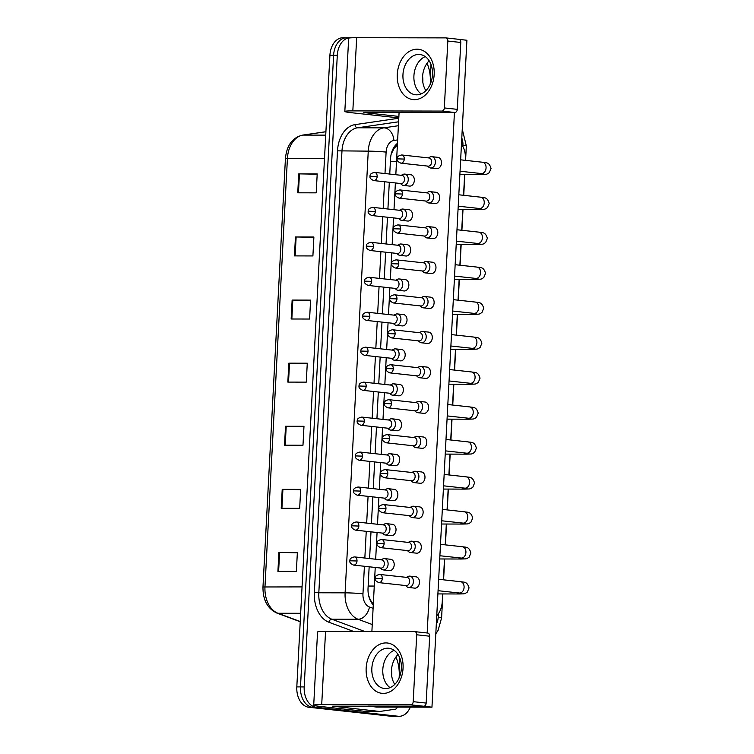 <?xml version="1.0" encoding="UTF-8"?>
<svg xmlns="http://www.w3.org/2000/svg" width="754" height="754" viewBox="0 0 754 754"><rect width="100%" height="100%" fill="white"/><g stroke="black" fill="none" stroke-linecap="round" stroke-linejoin="round"><path stroke-width="1.13" d="M368.593 595.406L370.355 600.033L373.315 604.18M397.377 145.088L394.022 148.415L391.147 154.259M436.755 615.698A18.982 12.997 90.1 0 0 442.259 601.588L442.655 593.935M465.378 160.348L465.435 159.301A18.982 12.997 90.1 0 0 461.467 144.146M443.399 579.817L444.492 558.978M445.228 544.859L446.321 524.03M447.065 509.902L448.159 489.073M448.894 474.945L449.987 454.115M450.722 439.997L451.816 419.158M452.56 405.039L453.654 384.21M454.389 370.082L455.482 349.253M456.227 335.125L457.31 314.295M458.055 300.177L459.148 279.338M459.883 265.219L460.977 244.381M461.721 230.262L462.815 209.433M463.55 195.305L464.643 174.476M410.317 707.129A18.982 12.997 -89.9 0 1 399.158 716.3L395.473 716.291A18.982 12.997 -89.9 0 1 394.521 716.243L312.467 707.261A18.982 12.997 -89.9 0 1 300.497 686.913L333.598 55.315A18.982 12.997 -89.9 0 1 346.595 37.757L342.91 37.747A18.982 12.997 -89.9 0 0 329.913 55.315L296.812 686.903A18.982 12.997 -89.9 0 0 308.772 707.252L390.826 716.234A18.982 12.997 -89.9 0 0 391.778 716.281L395.473 716.291A18.982 12.997 -89.9 0 1 394.521 716.243L312.467 707.261A18.982 12.997 -89.9 0 1 300.497 686.913L333.598 55.315A18.982 12.997 -89.9 0 1 346.595 37.757A18.982 12.997 -89.9 0 1 347.547 37.813M295.445 236.973L313.89 237.01L312.901 255.945L294.446 255.898L295.445 236.973L296.133 236.982L295.144 255.908M298.754 173.882L317.198 173.92L316.209 192.845L297.755 192.807L298.754 173.882L299.442 173.882L298.452 192.807M285.521 426.264L303.975 426.302L302.976 445.228L284.531 445.19L285.521 426.264L286.218 426.274L285.219 445.19M282.213 489.355L300.667 489.403L299.677 508.328L281.223 508.29L282.213 489.355L282.91 489.365L281.921 508.29M278.905 552.456L297.359 552.494L296.369 571.419L277.915 571.381L278.905 552.456L279.602 552.465L278.612 571.381M292.137 300.073L310.582 300.111L309.592 319.036L291.148 318.999L292.137 300.073L292.825 300.073L291.836 318.999M288.829 363.164L307.274 363.202L306.284 382.137L287.839 382.099L288.829 363.164L289.527 363.174L288.528 382.099M307.264 363.485L289.527 363.174M310.573 300.384L292.825 300.073M297.34 552.767L279.602 552.465M300.648 489.676L282.91 489.365M303.956 426.576L286.218 426.274M317.18 174.193L299.442 173.882M313.881 237.284L296.133 236.982M399.158 716.3A18.982 12.997 -89.9 0 1 398.206 716.243L316.152 707.271A18.982 12.997 -89.9 0 1 304.192 686.922L337.292 55.325A18.982 12.997 -89.9 0 1 350.29 37.766A18.982 12.997 -89.9 0 1 351.194 37.813M369.158 566.791L368.037 588.261A18.982 12.997 90.1 0 0 373.277 604.972M397.471 143.307A18.982 12.997 90.1 0 0 390.553 158.679L389.743 174.051M389.309 182.28L387.914 209.009M387.481 217.237L386.076 243.966M385.652 252.194L384.248 278.923M383.814 287.151L382.419 313.871M381.986 322.099L380.582 348.829M380.157 357.057L378.753 383.786M378.32 392.014L376.925 418.743M376.491 426.971L375.087 453.701M374.653 461.929L373.258 488.649M372.825 496.877L371.42 523.606M370.996 531.834L369.592 558.563M405.501 585.538L406.858 586.687A5.693 4.138 -83.8 0 0 408.611 587.47A5.693 4.138 -83.8 0 0 408.932 587.479A5.693 4.138 -83.8 0 0 413.381 581.815A5.693 4.138 -83.8 0 0 409.856 576.141A5.693 4.138 -83.8 0 0 409.535 576.122A5.693 4.138 -83.8 0 0 407.971 576.527L406.397 577.357M378.857 582.616C375.869 581.287 374.644 579.854 375.2 578.318L382.306 578.535A4.109 2.988 -83.8 0 1 378.857 582.616L406.199 585.613A4.109 2.988 -83.8 0 0 406.425 585.622A4.109 2.988 -83.8 0 0 409.639 581.532A4.109 2.988 -83.8 0 0 407.094 577.432A4.109 2.988 -83.8 0 0 406.858 577.423M380.223 567.998L381.581 569.157A5.693 4.138 -83.8 0 0 383.334 569.93A5.693 4.138 -83.8 0 0 383.654 569.949A5.693 4.138 -83.8 0 0 388.084 564.501A5.693 4.138 -83.8 0 0 384.568 558.61A5.693 4.138 -83.8 0 0 384.248 558.591A5.693 4.138 -83.8 0 0 382.693 558.997L381.119 559.826M353.579 565.085C350.582 563.756 349.366 562.324 349.913 560.778L357.019 561.004A4.109 2.988 -83.8 0 1 353.579 565.085L380.911 568.073A4.109 2.988 -83.8 0 0 381.147 568.092A4.109 2.988 -83.8 0 0 384.361 563.992A4.109 2.988 -83.8 0 0 381.807 559.902A4.109 2.988 -83.8 0 0 381.571 559.883M407.339 550.58L408.696 551.73A5.693 4.138 -83.8 0 0 410.449 552.512A5.693 4.138 -83.8 0 0 410.77 552.531A5.693 4.138 -83.8 0 0 415.218 546.857A5.693 4.138 -83.8 0 0 411.684 541.193A5.693 4.138 -83.8 0 0 411.364 541.174A5.693 4.138 -83.8 0 0 409.808 541.57L408.234 542.399M380.685 547.658C377.697 546.339 376.482 544.906 377.028 543.361L384.135 543.577A4.109 2.988 -83.8 0 1 380.685 547.658L408.027 550.656A4.109 2.988 -83.8 0 0 408.263 550.665A4.109 2.988 -83.8 0 0 411.477 546.575A4.109 2.988 -83.8 0 0 408.922 542.475A4.109 2.988 -83.8 0 0 408.687 542.465M409.168 515.623L410.525 516.773A5.693 4.138 -83.8 0 0 412.278 517.555A5.693 4.138 -83.8 0 0 412.598 517.574A5.693 4.138 -83.8 0 0 417.047 511.9A5.693 4.138 -83.8 0 0 413.512 506.236A5.693 4.138 -83.8 0 0 413.192 506.217A5.693 4.138 -83.8 0 0 411.637 506.613L410.063 507.451M382.523 512.711C379.526 511.382 378.31 509.949 378.866 508.403L385.963 508.63A4.109 2.988 -83.8 0 1 382.523 512.711L409.856 515.698A4.109 2.988 -83.8 0 0 410.091 515.708A4.109 2.988 -83.8 0 0 413.305 511.617A4.109 2.988 -83.8 0 0 410.751 507.527A4.109 2.988 -83.8 0 0 410.525 507.508M410.996 480.666L412.353 481.825A5.693 4.138 -83.8 0 0 414.106 482.598A5.693 4.138 -83.8 0 0 414.436 482.617A5.693 4.138 -83.8 0 0 418.885 476.952A5.693 4.138 -83.8 0 0 415.35 471.278A5.693 4.138 -83.8 0 0 415.03 471.259A5.693 4.138 -83.8 0 0 413.465 471.665L411.891 472.494M384.351 477.753C381.364 476.424 380.139 474.992 380.695 473.446L387.801 473.672A4.109 2.988 -83.8 0 1 384.351 477.753L411.693 480.741A4.109 2.988 -83.8 0 0 411.92 480.76A4.109 2.988 -83.8 0 0 415.134 476.66A4.109 2.988 -83.8 0 0 412.589 472.57A4.109 2.988 -83.8 0 0 412.353 472.551M412.834 445.708L414.191 446.868A5.693 4.138 -83.8 0 0 415.944 447.64A5.693 4.138 -83.8 0 0 416.265 447.659A5.693 4.138 -83.8 0 0 420.713 441.995A5.693 4.138 -83.8 0 0 417.179 436.321A5.693 4.138 -83.8 0 0 416.858 436.302A5.693 4.138 -83.8 0 0 415.303 436.707L413.729 437.537M386.189 442.796C383.192 441.467 381.976 440.034 382.523 438.489L389.63 438.715A4.109 2.988 -83.8 0 1 386.189 442.796L413.522 445.793A4.109 2.988 -83.8 0 0 413.757 445.803A4.109 2.988 -83.8 0 0 416.971 441.703A4.109 2.988 -83.8 0 0 414.417 437.612A4.109 2.988 -83.8 0 0 414.182 437.603M382.052 533.05L383.409 534.2A5.693 4.138 -83.8 0 0 385.162 534.972A5.693 4.138 -83.8 0 0 385.483 534.991A5.693 4.138 -83.8 0 0 389.922 529.544A5.693 4.138 -83.8 0 0 386.406 523.653A5.693 4.138 -83.8 0 0 386.076 523.634A5.693 4.138 -83.8 0 0 384.521 524.039L382.947 524.869M355.407 530.128C352.42 528.799 351.194 527.366 351.75 525.83L358.857 526.047A4.109 2.988 -83.8 0 1 355.407 530.128L382.74 533.125A4.109 2.988 -83.8 0 0 382.975 533.135A4.109 2.988 -83.8 0 0 386.189 529.035A4.109 2.988 -83.8 0 0 383.635 524.944A4.109 2.988 -83.8 0 0 383.409 524.935M383.89 498.092L385.247 499.242A5.693 4.138 -83.8 0 0 387 500.025A5.693 4.138 -83.8 0 0 387.32 500.043A5.693 4.138 -83.8 0 0 391.75 494.586A5.693 4.138 -83.8 0 0 388.235 488.696A5.693 4.138 -83.8 0 0 387.914 488.686A5.693 4.138 -83.8 0 0 386.359 489.082L384.776 489.911M357.236 495.171C354.248 493.851 353.032 492.409 353.579 490.873L360.685 491.09A4.109 2.988 -83.8 0 1 357.236 495.171L384.578 498.168A4.109 2.988 -83.8 0 0 384.813 498.177A4.109 2.988 -83.8 0 0 388.018 494.087A4.109 2.988 -83.8 0 0 385.473 489.987A4.109 2.988 -83.8 0 0 385.237 489.977M385.718 463.135L387.075 464.285A5.693 4.138 -83.8 0 0 388.828 465.067A5.693 4.138 -83.8 0 0 389.149 465.086A5.693 4.138 -83.8 0 0 393.579 459.638A5.693 4.138 -83.8 0 0 390.063 453.748A5.693 4.138 -83.8 0 0 389.743 453.729A5.693 4.138 -83.8 0 0 388.187 454.125L386.613 454.954M359.074 460.223C356.077 458.894 354.861 457.461 355.407 455.916L362.514 456.132A4.109 2.988 -83.8 0 1 359.074 460.223L386.406 463.21A4.109 2.988 -83.8 0 0 386.642 463.22A4.109 2.988 -83.8 0 0 389.856 459.129A4.109 2.988 -83.8 0 0 387.302 455.03A4.109 2.988 -83.8 0 0 387.066 455.02M395.925 657.007A31.64 21.659 -89.9 0 1 399.092 677.997M391.477 669.948A20.631 14.119 -89.9 0 1 391.684 675.782M427.047 63.27A31.64 21.659 -89.9 0 1 430.204 84.26M422.589 76.211A20.631 14.119 -89.9 0 1 422.796 82.045M403.06 668.204A25.306 18.398 96.2 0 1 383.286 693.397A25.306 18.398 96.2 0 1 366.161 668.119A25.306 18.398 96.2 0 1 385.935 642.926A25.306 18.398 96.2 0 1 403.06 668.204M371.845 668.346A20.245 14.722 -83.8 0 0 384.399 688.506A20.245 14.722 -83.8 0 0 401.364 668.412A20.245 14.722 -83.8 0 0 388.81 648.251A20.245 14.722 -83.8 0 0 371.845 668.346M390.044 687.639A20.245 14.722 96.2 0 1 382.806 669.552A20.245 14.722 96.2 0 1 394.125 650.316A20.245 14.722 96.2 0 0 382.806 669.552A20.245 14.722 96.2 0 0 390.044 687.639M399.884 658.242L399.205 671.314M366.01 711.418A3.167 2.168 -89.9 0 1 365.86 711.427A3.167 2.168 -89.9 0 1 365.699 711.418L320.544 706.479A25.306 1.348 3 0 1 313.711 705.197A25.306 1.348 3 0 1 321.713 704.622L410.732 704.82A3.167 2.3 -83.8 0 0 413.201 701.663L426.161 703.086A3.167 2.3 96.2 0 1 423.691 706.234L332.674 706.187L379.535 711.446A3.167 2.168 90.1 0 0 379.696 711.456A3.167 2.168 90.1 0 0 379.912 711.446L395.426 709.175A3.167 2.168 90.1 0 0 397.245 707.101M313.711 705.197L317.547 632.003A25.306 1.348 3 0 1 325.549 631.437L414.568 631.626A3.167 2.3 -83.8 0 1 414.747 631.635A3.167 2.3 -83.8 0 1 416.708 634.783L413.201 701.663M427.527 633.04A3.167 2.3 96.2 0 1 427.707 633.049A3.167 2.3 96.2 0 1 429.667 636.206L426.161 703.086M434.172 74.467A25.306 18.398 96.2 0 1 414.398 99.66A25.306 18.398 96.2 0 1 397.273 74.382A25.306 18.398 96.2 0 1 417.047 49.189A25.306 18.398 96.2 0 1 434.172 74.467M402.956 74.608A20.245 14.722 -83.8 0 0 415.52 94.768A20.245 14.722 -83.8 0 0 432.476 74.674A20.245 14.722 -83.8 0 0 419.921 54.514A20.245 14.722 -83.8 0 0 402.956 74.608M421.156 93.901A20.245 14.722 96.2 0 1 413.918 75.815A20.245 14.722 96.2 0 1 425.247 56.578A20.245 14.722 96.2 0 0 413.918 75.815A20.245 14.722 96.2 0 0 421.156 93.901M431.005 64.505L430.317 77.587M397.132 117.681A3.167 2.168 -89.9 0 1 396.972 117.69A3.167 2.168 -89.9 0 1 396.811 117.681L351.656 112.742A25.306 1.348 3 0 1 344.832 111.46A25.306 1.348 3 0 1 352.834 110.895L441.853 111.083A3.167 2.3 -83.8 0 0 444.323 107.935L457.282 109.349A3.167 2.3 96.2 0 1 454.803 112.497L365.784 112.308L363.786 112.45L365.492 112.77L398.875 116.427M344.832 111.46L348.668 38.266A25.306 1.348 3 0 1 356.67 37.7L445.689 37.889A3.167 2.3 -83.8 0 1 445.868 37.898A3.167 2.3 -83.8 0 1 447.829 41.046L444.323 107.935M458.639 39.312A3.167 2.3 96.2 0 1 458.818 39.321A3.167 2.3 96.2 0 1 460.779 42.469L457.282 109.349M404.719 174.099L410.807 174.768A5.693 4.138 96.2 0 1 414.342 180.442A5.693 4.138 96.2 0 1 409.573 186.087L403.484 185.427A5.693 4.138 -83.8 0 0 403.805 185.446A5.693 4.138 -83.8 0 0 408.234 179.989A5.693 4.138 -83.8 0 0 404.719 174.099A5.693 4.138 -83.8 0 0 404.398 174.08A5.693 4.138 -83.8 0 0 402.843 174.485L401.269 175.314M402.89 209.056L408.979 209.725A5.693 4.138 96.2 0 1 412.513 215.39A5.693 4.138 96.2 0 1 407.744 221.045L401.646 220.375A5.693 4.138 -83.8 0 0 401.976 220.394A5.693 4.138 -83.8 0 0 406.406 214.947A5.693 4.138 -83.8 0 0 402.89 209.056A5.693 4.138 -83.8 0 0 402.57 209.037A5.693 4.138 -83.8 0 0 401.015 209.442L399.432 210.272M401.062 244.013L407.151 244.682A5.693 4.138 96.2 0 1 410.676 250.347A5.693 4.138 96.2 0 1 405.906 256.002L399.818 255.333A5.693 4.138 -83.8 0 0 400.138 255.352A5.693 4.138 -83.8 0 0 404.578 249.904A5.693 4.138 -83.8 0 0 401.062 244.013A5.693 4.138 -83.8 0 0 400.732 243.994A5.693 4.138 -83.8 0 0 399.177 244.39L397.603 245.229M399.224 278.971L405.313 279.63A5.693 4.138 96.2 0 1 408.847 285.304A5.693 4.138 96.2 0 1 404.078 290.959L397.989 290.29A5.693 4.138 -83.8 0 0 398.31 290.309A5.693 4.138 -83.8 0 0 402.74 284.861A5.693 4.138 -83.8 0 0 399.224 278.971A5.693 4.138 -83.8 0 0 398.904 278.952A5.693 4.138 -83.8 0 0 397.349 279.348L395.775 280.177M397.396 313.928L403.484 314.588A5.693 4.138 96.2 0 1 407.019 320.262A5.693 4.138 96.2 0 1 402.24 325.907L396.152 325.247A5.693 4.138 -83.8 0 0 396.481 325.266A5.693 4.138 -83.8 0 0 400.911 319.819A5.693 4.138 -83.8 0 0 397.396 313.928A5.693 4.138 -83.8 0 0 397.075 313.909A5.693 4.138 -83.8 0 0 395.511 314.305L393.937 315.134M431.835 156.681L437.923 157.35A5.693 4.138 96.2 0 1 441.458 163.015A5.693 4.138 96.2 0 1 436.689 168.67L430.6 168.001A5.693 4.138 -83.8 0 0 430.92 168.019A5.693 4.138 -83.8 0 0 435.369 162.346A5.693 4.138 -83.8 0 0 431.835 156.681A5.693 4.138 -83.8 0 0 431.514 156.662A5.693 4.138 -83.8 0 0 429.959 157.058L428.385 157.897M430.006 191.639L436.095 192.298A5.693 4.138 96.2 0 1 439.629 197.972A5.693 4.138 96.2 0 1 434.851 203.627L428.762 202.958A5.693 4.138 -83.8 0 0 429.083 202.977A5.693 4.138 -83.8 0 0 433.531 197.303A5.693 4.138 -83.8 0 0 430.006 191.639A5.693 4.138 -83.8 0 0 429.686 191.62A5.693 4.138 -83.8 0 0 428.121 192.016L426.547 192.845M428.168 226.586L434.257 227.256A5.693 4.138 96.2 0 1 437.791 232.929A5.693 4.138 96.2 0 1 433.022 238.575L426.934 237.915A5.693 4.138 -83.8 0 0 427.254 237.934A5.693 4.138 -83.8 0 0 431.703 232.26A5.693 4.138 -83.8 0 0 428.168 226.586A5.693 4.138 -83.8 0 0 427.848 226.577A5.693 4.138 -83.8 0 0 426.293 226.973L424.719 227.802M426.34 261.544L432.428 262.213A5.693 4.138 96.2 0 1 435.963 267.887A5.693 4.138 96.2 0 1 431.194 273.532L425.105 272.873A5.693 4.138 -83.8 0 0 425.426 272.882A5.693 4.138 -83.8 0 0 429.874 267.218A5.693 4.138 -83.8 0 0 426.34 261.544A5.693 4.138 -83.8 0 0 426.019 261.525A5.693 4.138 -83.8 0 0 424.464 261.93L422.89 262.76M424.511 296.501L430.6 297.17A5.693 4.138 96.2 0 1 434.125 302.835A5.693 4.138 96.2 0 1 429.356 308.49L423.267 307.821A5.693 4.138 -83.8 0 0 423.588 307.839A5.693 4.138 -83.8 0 0 428.036 302.175A5.693 4.138 -83.8 0 0 424.511 296.501A5.693 4.138 -83.8 0 0 424.191 296.482A5.693 4.138 -83.8 0 0 422.626 296.887L421.052 297.717M395.558 348.876L401.656 349.545A5.693 4.138 96.2 0 1 405.181 355.219A5.693 4.138 96.2 0 1 400.412 360.864L394.323 360.205A5.693 4.138 -83.8 0 0 394.644 360.214A5.693 4.138 -83.8 0 0 399.083 354.766A5.693 4.138 -83.8 0 0 395.558 348.876A5.693 4.138 -83.8 0 0 395.237 348.857A5.693 4.138 -83.8 0 0 393.682 349.262L392.108 350.092M393.729 383.833L399.818 384.502A5.693 4.138 96.2 0 1 403.352 390.167A5.693 4.138 96.2 0 1 398.583 395.822L392.495 395.153A5.693 4.138 -83.8 0 0 392.815 395.171A5.693 4.138 -83.8 0 0 397.245 389.724A5.693 4.138 -83.8 0 0 393.729 383.833A5.693 4.138 -83.8 0 0 393.409 383.814A5.693 4.138 -83.8 0 0 391.854 384.22L390.28 385.049M391.901 418.79L397.989 419.46A5.693 4.138 96.2 0 1 401.524 425.124A5.693 4.138 96.2 0 1 396.745 430.779L390.657 430.11A5.693 4.138 -83.8 0 0 390.977 430.129A5.693 4.138 -83.8 0 0 395.416 424.681A5.693 4.138 -83.8 0 0 391.901 418.79A5.693 4.138 -83.8 0 0 391.58 418.772A5.693 4.138 -83.8 0 0 390.016 419.167L388.442 420.006M422.674 331.458L428.762 332.128A5.693 4.138 96.2 0 1 432.296 337.792A5.693 4.138 96.2 0 1 427.527 343.447L421.439 342.778A5.693 4.138 -83.8 0 0 421.759 342.797A5.693 4.138 -83.8 0 0 426.208 337.123A5.693 4.138 -83.8 0 0 422.674 331.458A5.693 4.138 -83.8 0 0 422.353 331.44A5.693 4.138 -83.8 0 0 420.798 331.835L419.224 332.674M420.845 366.416L426.934 367.075A5.693 4.138 96.2 0 1 430.468 372.749A5.693 4.138 96.2 0 1 425.699 378.404L419.601 377.735A5.693 4.138 -83.8 0 0 419.931 377.754A5.693 4.138 -83.8 0 0 424.379 372.08A5.693 4.138 -83.8 0 0 420.845 366.416A5.693 4.138 -83.8 0 0 420.525 366.397A5.693 4.138 -83.8 0 0 418.97 366.793L417.386 367.622M390.063 453.748L396.152 454.408A5.693 4.138 96.2 0 1 399.686 460.081A5.693 4.138 96.2 0 1 394.917 465.736L388.828 465.067M388.235 488.696L394.323 489.365A5.693 4.138 96.2 0 1 397.858 495.039A5.693 4.138 96.2 0 1 393.088 500.684L387 500.025M386.406 523.653L392.495 524.322A5.693 4.138 96.2 0 1 396.02 529.996A5.693 4.138 96.2 0 1 391.251 535.642L385.162 534.972M417.179 436.321L423.267 436.99A5.693 4.138 96.2 0 1 426.802 442.655A5.693 4.138 96.2 0 1 422.033 448.31L415.944 447.64M415.35 471.278L421.439 471.947A5.693 4.138 96.2 0 1 424.973 477.612A5.693 4.138 96.2 0 1 420.195 483.267L414.106 482.598M413.512 506.236L419.61 506.895A5.693 4.138 96.2 0 1 423.135 512.569A5.693 4.138 96.2 0 1 418.366 518.224L412.278 517.555M411.684 541.193L417.773 541.853A5.693 4.138 96.2 0 1 421.307 547.527A5.693 4.138 96.2 0 1 416.538 553.172L410.449 552.512M419.017 401.364L425.105 402.033A5.693 4.138 96.2 0 1 428.63 407.707A5.693 4.138 96.2 0 1 423.861 413.352L417.773 412.692A5.693 4.138 -83.8 0 0 418.093 412.711A5.693 4.138 -83.8 0 0 422.542 407.037A5.693 4.138 -83.8 0 0 419.017 401.364A5.693 4.138 -83.8 0 0 418.687 401.354A5.693 4.138 -83.8 0 0 417.132 401.75L415.558 402.579M384.568 558.61L390.657 559.279A5.693 4.138 96.2 0 1 394.191 564.944A5.693 4.138 96.2 0 1 389.422 570.599L383.334 569.93M409.856 576.141L415.944 576.81A5.693 4.138 96.2 0 1 419.478 582.484A5.693 4.138 96.2 0 1 414.7 588.129L408.611 587.47M425.887 90.659A20.245 14.722 96.2 0 1 422.56 76.757A20.245 14.722 96.2 0 1 429.158 60.772M394.766 684.396A20.245 14.722 96.2 0 1 391.439 670.495A20.245 14.722 96.2 0 1 398.037 654.5M431.957 707.177L376.614 707.064L367.971 706.112L423.324 706.234L431.957 707.177L466.914 40.254L459.214 39.406M454.436 112.497L427.16 632.992M371.882 631.532L375.238 567.451M375.671 559.232L377.075 532.503M377.5 524.275L378.904 497.546M379.337 489.318L380.732 462.588M381.166 454.36L382.57 427.631M382.994 419.403L384.399 392.683M384.832 384.455L386.227 357.726M386.661 349.498L388.065 322.769M388.498 314.541L389.893 287.811M390.327 279.583L391.731 252.854M392.155 244.626L393.56 217.906M393.993 209.678L395.388 182.949M395.822 174.721L399.092 112.384M414.662 410.76L416.019 411.91A5.693 4.138 -83.8 0 0 417.773 412.692M388.018 407.839C385.03 406.519 383.805 405.077 384.361 403.541L391.458 403.758A4.109 2.988 -83.8 0 1 388.018 407.839L415.35 410.836A4.109 2.988 -83.8 0 0 415.586 410.845A4.109 2.988 -83.8 0 0 418.8 406.755A4.109 2.988 -83.8 0 0 416.246 402.655A4.109 2.988 -83.8 0 0 416.019 402.645M416.491 375.803L417.857 376.953A5.693 4.138 -83.8 0 0 419.601 377.735M389.846 372.891C386.859 371.562 385.633 370.129 386.189 368.583L393.296 368.8A4.109 2.988 -83.8 0 1 389.846 372.891L417.188 375.878A4.109 2.988 -83.8 0 0 417.414 375.888A4.109 2.988 -83.8 0 0 420.628 371.797A4.109 2.988 -83.8 0 0 418.084 367.698A4.109 2.988 -83.8 0 0 417.848 367.688M418.329 340.846L419.686 341.996A5.693 4.138 -83.8 0 0 421.439 342.778M391.684 337.933C388.687 336.604 387.471 335.172 388.018 333.626L395.124 333.852A4.109 2.988 -83.8 0 1 391.684 337.933L419.017 340.921A4.109 2.988 -83.8 0 0 419.252 340.94A4.109 2.988 -83.8 0 0 422.466 336.84A4.109 2.988 -83.8 0 0 419.912 332.75A4.109 2.988 -83.8 0 0 419.676 332.731M387.547 428.178L388.904 429.328A5.693 4.138 -83.8 0 0 390.657 430.11M360.902 425.265C357.914 423.937 356.689 422.504 357.245 420.958L364.352 421.184A4.109 2.988 -83.8 0 1 360.902 425.265L388.244 428.253A4.109 2.988 -83.8 0 0 388.47 428.272A4.109 2.988 -83.8 0 0 391.684 424.172A4.109 2.988 -83.8 0 0 389.139 420.082A4.109 2.988 -83.8 0 0 388.904 420.063M389.384 393.22L390.742 394.38A5.693 4.138 -83.8 0 0 392.495 395.153M362.731 390.308C359.743 388.979 358.527 387.547 359.074 386.001L366.18 386.227A4.109 2.988 -83.8 0 1 362.731 390.308L390.072 393.296A4.109 2.988 -83.8 0 0 390.308 393.315A4.109 2.988 -83.8 0 0 393.522 389.215A4.109 2.988 -83.8 0 0 390.968 385.124A4.109 2.988 -83.8 0 0 390.732 385.106M391.213 358.273L392.57 359.422A5.693 4.138 -83.8 0 0 394.323 360.205M364.568 355.351C361.571 354.022 360.355 352.589 360.902 351.053L368.009 351.27A4.109 2.988 -83.8 0 1 364.568 355.351L391.901 358.348A4.109 2.988 -83.8 0 0 392.137 358.357A4.109 2.988 -83.8 0 0 395.35 354.267A4.109 2.988 -83.8 0 0 392.796 350.167A4.109 2.988 -83.8 0 0 392.57 350.158M420.157 305.888L421.514 307.048A5.693 4.138 -83.8 0 0 423.267 307.821M393.513 302.976C390.525 301.647 389.3 300.215 389.856 298.669L396.962 298.895A4.109 2.988 -83.8 0 1 393.513 302.976L420.855 305.964A4.109 2.988 -83.8 0 0 421.081 305.983A4.109 2.988 -83.8 0 0 424.295 301.883A4.109 2.988 -83.8 0 0 421.74 297.792A4.109 2.988 -83.8 0 0 421.514 297.773M421.995 270.94L423.352 272.09A5.693 4.138 -83.8 0 0 425.105 272.873M395.341 268.019C392.353 266.69 391.137 265.257 391.684 263.721L398.791 263.938A4.109 2.988 -83.8 0 1 395.341 268.019L422.683 271.016A4.109 2.988 -83.8 0 0 422.919 271.025A4.109 2.988 -83.8 0 0 426.123 266.925A4.109 2.988 -83.8 0 0 423.578 262.835A4.109 2.988 -83.8 0 0 423.343 262.826M423.823 235.983L425.181 237.133A5.693 4.138 -83.8 0 0 426.934 237.915M397.179 233.061C394.182 231.742 392.966 230.3 393.513 228.764L400.619 228.98A4.109 2.988 -83.8 0 1 397.179 233.061L424.511 236.059A4.109 2.988 -83.8 0 0 424.747 236.068A4.109 2.988 -83.8 0 0 427.961 231.978A4.109 2.988 -83.8 0 0 425.407 227.878A4.109 2.988 -83.8 0 0 425.181 227.868M425.652 201.026L427.009 202.176A5.693 4.138 -83.8 0 0 428.762 202.958M399.007 198.113C396.02 196.785 394.794 195.352 395.35 193.806L402.457 194.032A4.109 2.988 -83.8 0 1 399.007 198.113L426.349 201.101A4.109 2.988 -83.8 0 0 426.576 201.111A4.109 2.988 -83.8 0 0 429.789 197.02A4.109 2.988 -83.8 0 0 427.245 192.92A4.109 2.988 -83.8 0 0 427.009 192.911M427.49 166.069L428.847 167.218A5.693 4.138 -83.8 0 0 430.6 168.001M400.836 163.156C397.848 161.827 396.632 160.395 397.179 158.849L404.285 159.075A4.109 2.988 -83.8 0 1 400.836 163.156L428.178 166.144A4.109 2.988 -83.8 0 0 428.413 166.163A4.109 2.988 -83.8 0 0 431.627 162.063A4.109 2.988 -83.8 0 0 429.073 157.972A4.109 2.988 -83.8 0 0 428.837 157.954M393.041 323.315L394.399 324.465A5.693 4.138 -83.8 0 0 396.152 325.247M366.397 320.393C363.409 319.074 362.184 317.632 362.74 316.096L369.846 316.312A4.109 2.988 -83.8 0 1 366.397 320.393L393.739 323.391A4.109 2.988 -83.8 0 0 393.965 323.4A4.109 2.988 -83.8 0 0 397.179 319.31A4.109 2.988 -83.8 0 0 394.634 315.21A4.109 2.988 -83.8 0 0 394.399 315.2M394.879 288.358L396.236 289.508A5.693 4.138 -83.8 0 0 397.989 290.29M368.235 285.446C365.238 284.117 364.022 282.684 364.568 281.138L371.675 281.365A4.109 2.988 -83.8 0 1 368.235 285.446L395.567 288.433A4.109 2.988 -83.8 0 0 395.803 288.443A4.109 2.988 -83.8 0 0 399.017 284.352A4.109 2.988 -83.8 0 0 396.463 280.252A4.109 2.988 -83.8 0 0 396.227 280.243M396.708 253.401L398.065 254.55A5.693 4.138 -83.8 0 0 399.818 255.333M370.063 250.488C367.075 249.159 365.85 247.727 366.406 246.181L373.503 246.407A4.109 2.988 -83.8 0 1 370.063 250.488L397.396 253.476A4.109 2.988 -83.8 0 0 397.631 253.495A4.109 2.988 -83.8 0 0 400.845 249.395A4.109 2.988 -83.8 0 0 398.291 245.304A4.109 2.988 -83.8 0 0 398.065 245.286M398.536 218.443L399.903 219.602A5.693 4.138 -83.8 0 0 401.646 220.375M371.892 215.531C368.904 214.202 367.679 212.769 368.235 211.224L375.341 211.45A4.109 2.988 -83.8 0 1 371.892 215.531L399.234 218.519A4.109 2.988 -83.8 0 0 399.46 218.537A4.109 2.988 -83.8 0 0 402.674 214.438A4.109 2.988 -83.8 0 0 400.129 210.347A4.109 2.988 -83.8 0 0 399.893 210.338M400.374 183.495L401.731 184.645A5.693 4.138 -83.8 0 0 403.484 185.427M373.73 180.574C370.732 179.254 369.517 177.812 370.063 176.276L377.17 176.493A4.109 2.988 -83.8 0 1 373.73 180.574L401.062 183.571A4.109 2.988 -83.8 0 0 401.298 183.58A4.109 2.988 -83.8 0 0 404.512 179.49A4.109 2.988 -83.8 0 0 401.957 175.39A4.109 2.988 -83.8 0 0 401.722 175.38M393.786 147.52A18.982 13.77 81.7 0 1 394.022 148.415M368.15 586.037L374.267 586.056M390.402 161.554L396.51 161.573M302.052 586.904L262.976 586.97L285.427 158.528L287.425 158.387L264.974 586.829A25.306 17.323 90.1 0 0 277.943 613.247A6.324 4.467 110.4 0 1 276.812 613.04C267.444 608.572 262.835 599.873 262.976 586.97M285.427 158.528C286.68 145.428 292.382 137.633 302.514 135.126A6.324 4.59 81.7 0 1 303.004 135.089A25.306 17.323 90.1 0 0 287.425 158.387L324.503 158.463M325.907 131.743L303.004 135.089L325.728 135.136M300.667 613.294L277.943 613.247L300.233 621.532M390.826 716.234L398.206 716.243M308.772 707.252L316.152 707.271M296.812 686.903L304.192 686.922M329.913 55.315L337.292 55.325M436.312 624.199A12.658 8.662 90.1 0 0 438.187 617.253L438.366 613.747M435.803 633.831L438.065 630.467L441.599 617.894A12.658 0.679 -177 0 0 438.187 617.253M353.767 631.494L328.942 622.257A28.473 19.491 -89.9 0 1 314.352 592.54L337.5 150.838A28.473 19.491 -89.9 0 1 355.021 124.636L398.781 118.237M372.25 624.529L358.075 619.251L331.788 619.194L364.898 631.522M364.408 566.273L362.966 593.803A12.658 8.662 90.1 0 0 369.451 607.008A12.658 8.944 110.4 0 1 358.075 619.251A25.306 17.323 -89.9 0 1 345.106 592.842L318.819 592.785A25.306 17.323 90.1 0 0 331.788 619.194A3.167 2.234 -69.6 0 0 328.942 622.257M362.966 593.803A12.658 0.679 -177 0 0 345.106 592.842L368.254 151.139A25.306 17.323 -89.9 0 1 383.833 127.85L357.537 127.794A25.306 17.323 90.1 0 0 341.967 151.083L318.819 592.785L314.352 592.54M397.65 139.914L393.908 140.461A12.658 9.18 81.7 0 0 383.833 127.85L398.385 125.72M398.593 121.79L357.537 127.794A3.167 2.29 -98.3 0 1 355.021 124.636M393.908 140.461A12.658 8.662 90.1 0 0 386.114 152.101A12.658 0.679 -177 0 0 368.254 151.139L337.5 150.838M369.451 607.008L373.098 608.365M462.862 146.436L462.918 145.296A12.658 8.662 90.1 0 0 461.787 138.01M386.114 152.101L384.992 173.533M384.559 181.761L383.164 208.49M382.73 216.718L381.326 243.448M380.902 251.676L379.498 278.405M379.064 286.624L377.669 313.353M377.236 321.581L375.831 348.31M375.407 356.538L374.003 383.268M373.569 391.496L372.174 418.225M371.741 426.453L370.337 453.173M369.903 461.401L368.508 488.13M368.075 496.358L366.67 523.087M366.246 531.316L364.842 558.045M462.249 129.179L466.33 145.937A12.658 0.679 -177 0 0 462.918 145.296M460.524 592.908L461.533 593.323L459.318 593.012A5.693 4.138 -83.8 0 0 464.087 587.366A5.693 4.138 -83.8 0 0 464.096 587.008A5.693 4.138 -83.8 0 0 460.553 581.692C464.162 582.371 467.169 581.268 469.045 587.931L467.291 592.116C464.247 594.124 465.246 593.747 459.337 593.973A5.693 3.902 -89.9 0 1 459.054 593.954A5.693 3.902 -89.9 0 1 456.933 592.757M382.306 578.535A4.109 2.988 -83.8 0 0 379.752 574.444L407.094 577.432M357.019 561.004A4.109 2.988 -83.8 0 0 354.474 556.904L381.807 559.902M462.353 557.951L463.371 558.365L461.146 558.054A5.693 4.138 -83.8 0 0 465.915 552.409A5.693 4.138 -83.8 0 0 465.925 552.051A5.693 4.138 -83.8 0 0 462.391 546.735C465.991 547.413 469.007 546.32 470.873 552.974L469.129 557.159C466.085 559.166 467.084 558.789 461.165 559.016A5.693 3.902 -89.9 0 1 460.882 559.006A5.693 3.902 -89.9 0 1 458.762 557.8M384.135 543.577A4.109 2.988 -83.8 0 0 381.581 539.487L408.922 542.475M464.191 522.993L465.199 523.408L462.975 523.106A5.693 4.138 -83.8 0 0 467.753 517.451A5.693 4.138 -83.8 0 0 467.763 517.093A5.693 4.138 -83.8 0 0 464.219 511.777C467.829 512.456 470.835 511.363 472.701 518.026L470.958 522.202C467.914 524.219 468.913 523.832 463.003 524.058A5.693 3.902 -89.9 0 1 462.711 524.049A5.693 3.902 -89.9 0 1 460.6 522.842M385.963 508.63A4.109 2.988 -83.8 0 0 383.418 504.53L410.751 507.527M466.019 488.036L467.028 488.451L464.813 488.149A5.693 4.138 -83.8 0 0 469.582 482.494A5.693 4.138 -83.8 0 0 469.591 482.136A5.693 4.138 -83.8 0 0 466.047 476.83C469.657 477.508 472.664 476.405 474.539 483.069L472.796 487.254C469.742 489.261 470.75 488.875 464.832 489.11A5.693 3.902 -89.9 0 1 464.549 489.092A5.693 3.902 -89.9 0 1 462.428 487.885M387.801 473.672A4.109 2.988 -83.8 0 0 385.247 469.572L412.589 472.57M467.857 453.088L468.865 453.503L466.641 453.192A5.693 4.138 -83.8 0 0 471.41 447.537A5.693 4.138 -83.8 0 0 471.429 447.188A5.693 4.138 -83.8 0 0 467.885 441.872C471.495 442.551 474.502 441.448 476.368 448.112L474.624 452.296C471.58 454.304 472.579 453.927 466.66 454.153A5.693 3.902 -89.9 0 1 466.377 454.134A5.693 3.902 -89.9 0 1 464.257 452.928M389.63 438.715A4.109 2.988 -83.8 0 0 387.075 434.624L414.417 437.612M358.857 526.047A4.109 2.988 -83.8 0 0 356.303 521.957L383.635 524.944M360.685 491.09A4.109 2.988 -83.8 0 0 358.131 486.999L385.473 489.987M362.514 456.132A4.109 2.988 -83.8 0 0 359.969 452.042L387.302 455.03M325.549 631.437L321.713 704.622M429.667 636.206L416.708 634.783M365.699 711.418L379.535 711.446M423.691 706.234L410.732 704.82M356.67 37.7L352.834 110.895M460.779 42.469L447.829 41.046M396.811 117.681L398.809 117.69M454.803 112.497L441.853 111.083M469.685 418.131L470.694 418.545L468.479 418.234A5.693 4.138 -83.8 0 0 473.248 412.589A5.693 4.138 -83.8 0 0 473.258 412.231A5.693 4.138 -83.8 0 0 469.714 406.915C473.323 407.594 476.33 406.5 478.206 413.154L476.453 417.339C473.408 419.347 474.407 418.97 468.498 419.196A5.693 3.902 -89.9 0 1 468.206 419.177A5.693 3.902 -89.9 0 1 466.095 417.98M391.458 403.758A4.109 2.988 -83.8 0 0 388.913 399.667L416.246 402.655M471.514 383.173L472.522 383.588L470.308 383.286A5.693 4.138 -83.8 0 0 475.077 377.631A5.693 4.138 -83.8 0 0 475.086 377.273A5.693 4.138 -83.8 0 0 471.542 371.958C475.152 372.636 478.159 371.543 480.034 378.206L478.29 382.382C475.246 384.399 476.245 384.012 470.326 384.238A5.693 3.902 -89.9 0 1 470.044 384.229A5.693 3.902 -89.9 0 1 467.923 383.023M393.296 368.8A4.109 2.988 -83.8 0 0 390.742 364.71L418.084 367.698M473.352 348.216L474.36 348.631L472.136 348.329A5.693 4.138 -83.8 0 0 476.914 342.674A5.693 4.138 -83.8 0 0 476.924 342.316A5.693 4.138 -83.8 0 0 473.38 337.01C476.99 337.688 479.996 336.586 481.863 343.249L480.119 347.424C477.075 349.441 478.074 349.055 472.155 349.291A5.693 3.902 -89.9 0 1 471.872 349.272A5.693 3.902 -89.9 0 1 469.751 348.065M395.124 333.852A4.109 2.988 -83.8 0 0 392.58 329.752L419.912 332.75M364.352 421.184A4.109 2.988 -83.8 0 0 361.797 417.085L389.139 420.082M366.18 386.227A4.109 2.988 -83.8 0 0 363.626 382.127L390.968 385.124M368.009 351.27A4.109 2.988 -83.8 0 0 365.464 347.179L392.796 350.167M475.18 313.259L476.189 313.683L473.974 313.372A5.693 4.138 -83.8 0 0 478.743 307.717A5.693 4.138 -83.8 0 0 478.752 307.359A5.693 4.138 -83.8 0 0 475.209 302.052C478.818 302.731 481.825 301.628 483.7 308.292L481.947 312.476C478.903 314.484 479.902 314.107 473.993 314.333A5.693 3.902 -89.9 0 1 473.71 314.314A5.693 3.902 -89.9 0 1 471.589 313.108M396.962 298.895A4.109 2.988 -83.8 0 0 394.408 294.795L421.74 297.792M477.009 278.311L478.027 278.726L475.802 278.414A5.693 4.138 -83.8 0 0 480.571 272.769A5.693 4.138 -83.8 0 0 480.581 272.411A5.693 4.138 -83.8 0 0 477.046 267.095C480.647 267.774 483.663 266.671 485.529 273.334L483.785 277.519C480.741 279.527 481.74 279.15 475.821 279.376A5.693 3.902 -89.9 0 1 475.538 279.357A5.693 3.902 -89.9 0 1 473.418 278.16M398.791 263.938A4.109 2.988 -83.8 0 0 396.236 259.847L423.578 262.835M478.847 243.353L479.855 243.768L477.631 243.457A5.693 4.138 -83.8 0 0 482.409 237.812A5.693 4.138 -83.8 0 0 482.419 237.453A5.693 4.138 -83.8 0 0 478.875 232.138C482.485 232.816 485.491 231.723 487.357 238.377L485.614 242.562C482.569 244.569 483.568 244.192 477.659 244.419A5.693 3.902 -89.9 0 1 477.367 244.409A5.693 3.902 -89.9 0 1 475.246 243.203M400.619 228.98A4.109 2.988 -83.8 0 0 398.074 224.89L425.407 227.878M480.675 208.396L481.683 208.811L479.469 208.509A5.693 4.138 -83.8 0 0 484.238 202.854A5.693 4.138 -83.8 0 0 484.247 202.496A5.693 4.138 -83.8 0 0 480.703 197.18C484.313 197.859 487.32 196.766 489.195 203.429L487.452 207.604C484.398 209.621 485.397 209.235 479.487 209.461A5.693 3.902 -89.9 0 1 479.205 209.452A5.693 3.902 -89.9 0 1 477.084 208.245M402.457 194.032A4.109 2.988 -83.8 0 0 399.903 189.933L427.245 192.92M482.513 173.439L483.521 173.854L481.297 173.552A5.693 4.138 -83.8 0 0 486.066 167.897A5.693 4.138 -83.8 0 0 486.076 167.539A5.693 4.138 -83.8 0 0 482.541 162.233C486.141 162.911 489.158 161.808 491.024 168.472L489.28 172.647C486.236 174.664 487.235 174.278 481.316 174.513A5.693 3.902 -89.9 0 1 481.033 174.494A5.693 3.902 -89.9 0 1 478.913 173.288M404.285 159.075A4.109 2.988 -83.8 0 0 401.731 154.975L429.073 157.972M369.846 316.312A4.109 2.988 -83.8 0 0 367.292 312.222L394.634 315.21M371.675 281.365A4.109 2.988 -83.8 0 0 369.121 277.265L396.463 280.252M373.503 246.407A4.109 2.988 -83.8 0 0 370.959 242.307L398.291 245.304M375.341 211.45A4.109 2.988 -83.8 0 0 372.787 207.359L400.129 210.347M377.17 176.493A4.109 2.988 -83.8 0 0 374.625 172.402L401.957 175.39M302.514 135.126L325.907 131.705M300.224 621.748L276.812 613.04M350.29 37.766L346.595 37.757M441.599 617.894L442.852 593.935M443.588 579.835L444.681 558.987M445.425 544.878L446.519 524.03M447.254 509.93L448.347 489.073M449.082 474.973L450.176 454.115M450.92 440.016L452.014 419.158M452.749 405.058L453.842 384.21M454.587 370.101L455.68 349.253M456.415 335.153L457.508 314.295M458.243 300.196L459.337 279.338M460.081 265.238L461.175 244.381M461.91 230.281L463.003 209.433M463.738 195.324L464.832 174.476M465.576 160.376L466.33 145.937M437.895 593.926L459.337 593.973M460.553 581.692L438.658 579.298M459.318 593.012L438.065 590.693M379.752 574.444C376.397 575.104 374.879 576.395 375.2 578.318M354.474 556.904C351.119 557.564 349.602 558.855 349.913 560.778M439.723 558.968L461.165 559.016M462.391 546.735L440.496 544.341M461.146 558.054L439.893 555.736M381.581 539.487C378.235 540.147 376.717 541.438 377.028 543.361M441.561 524.021L463.003 524.058M464.219 511.777L442.325 509.384M462.975 523.106L441.731 520.778M383.418 504.53C380.063 505.189 378.546 506.481 378.866 508.403M443.39 489.063L464.832 489.11M466.047 476.83L444.153 474.426M464.813 488.149L443.559 485.821M385.247 469.572C381.901 470.232 380.374 471.523 380.695 473.446M445.218 454.106L466.66 454.153M467.885 441.872L445.991 439.478M466.641 453.192L445.388 450.864M387.075 434.624C383.729 435.284 382.212 436.566 382.523 438.489M356.303 521.957C352.947 522.616 351.43 523.907 351.75 525.83M358.131 486.999C354.785 487.659 353.268 488.95 353.579 490.873M359.969 452.042C356.614 452.702 355.096 453.993 355.407 455.916M365.86 711.427L379.696 711.456M427.707 633.049L414.747 631.635M396.972 117.69L398.809 117.699M458.818 39.321L445.868 37.898M447.056 419.149L468.498 419.196M469.714 406.915L447.819 404.521M468.479 418.234L447.226 415.916M388.913 399.667C385.558 400.327 384.04 401.618 384.361 403.541M448.884 384.191L470.326 384.238M471.542 371.958L449.648 369.564M470.308 383.286L449.054 380.959M390.742 364.71C387.396 365.37 385.878 366.661 386.189 368.583M450.713 349.243L472.155 349.291M473.38 337.01L451.486 334.606M472.136 348.329L450.883 346.001M392.58 329.752C389.224 330.412 387.707 331.703 388.018 333.626M361.797 417.085C358.442 417.744 356.925 419.036 357.245 420.958M363.626 382.127C360.28 382.787 358.763 384.078 359.074 386.001M365.464 347.179C362.108 347.839 360.591 349.13 360.902 351.053M452.551 314.286L473.993 314.333M475.209 302.052L453.314 299.658M473.974 313.372L452.72 311.044M394.408 294.795C391.053 295.455 389.535 296.746 389.856 298.669M454.379 279.329L475.821 279.376M477.046 267.095L455.152 264.701M475.802 278.414L454.549 276.087M396.236 259.847C392.891 260.507 391.373 261.798 391.684 263.721M456.217 244.371L477.659 244.419M478.875 232.138L456.981 229.744M477.631 243.457L456.387 241.139M398.074 224.89C394.719 225.55 393.202 226.841 393.513 228.764M458.046 209.423L479.487 209.461M480.703 197.18L458.809 194.786M479.469 208.509L458.215 206.181M399.903 189.933C396.547 190.592 395.03 191.884 395.35 193.806M459.874 174.466L481.316 174.513M482.541 162.233L460.647 159.829M481.297 173.552L460.044 171.224M401.731 154.975C398.385 155.635 396.868 156.926 397.179 158.849M367.292 312.222C363.946 312.882 362.42 314.173 362.74 316.096M369.121 277.265C365.775 277.924 364.257 279.216 364.568 281.138M370.959 242.307C367.603 242.967 366.086 244.258 366.406 246.181M372.787 207.359C369.441 208.01 367.924 209.301 368.235 211.224M374.625 172.402C371.27 173.062 369.752 174.353 370.063 176.276"/></g></svg>
